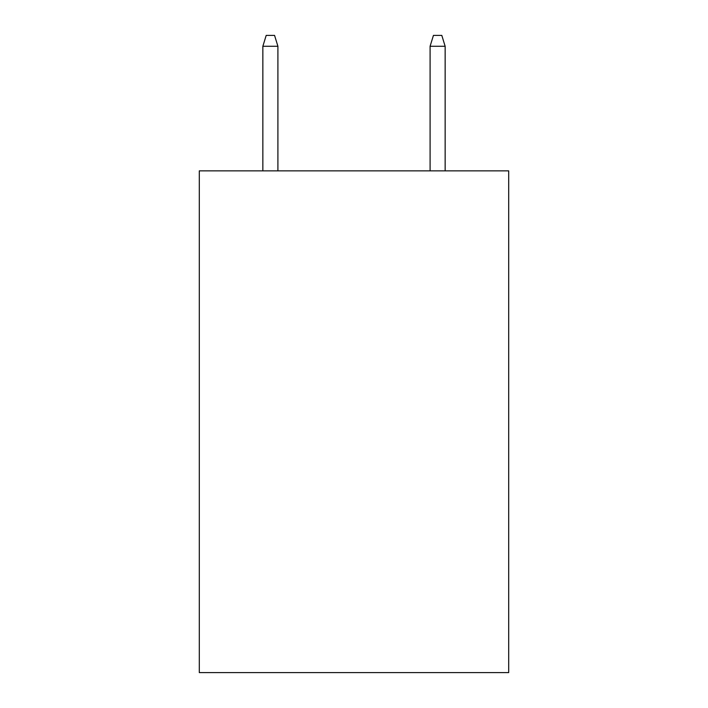 <?xml version="1.0" encoding="UTF-8"?>
<svg xmlns="http://www.w3.org/2000/svg" width="708" height="708" viewBox="0 0 708 708"><rect width="100%" height="100%" fill="white"/><g stroke="black" fill="none" stroke-linecap="round" stroke-linejoin="round"><path stroke-width="1.06" d="M508.698 170.867L508.698 672.6L199.302 672.6L199.302 170.867L508.698 170.867M277.908 170.867L277.908 46.268L262.854 46.268L262.854 170.867M262.854 46.268L266.199 35.4L274.562 35.4L277.908 46.268M430.092 46.268L433.438 35.4L441.801 35.4L445.146 46.268L430.092 46.268L430.092 170.867M445.146 46.268L445.146 170.867"/></g></svg>
